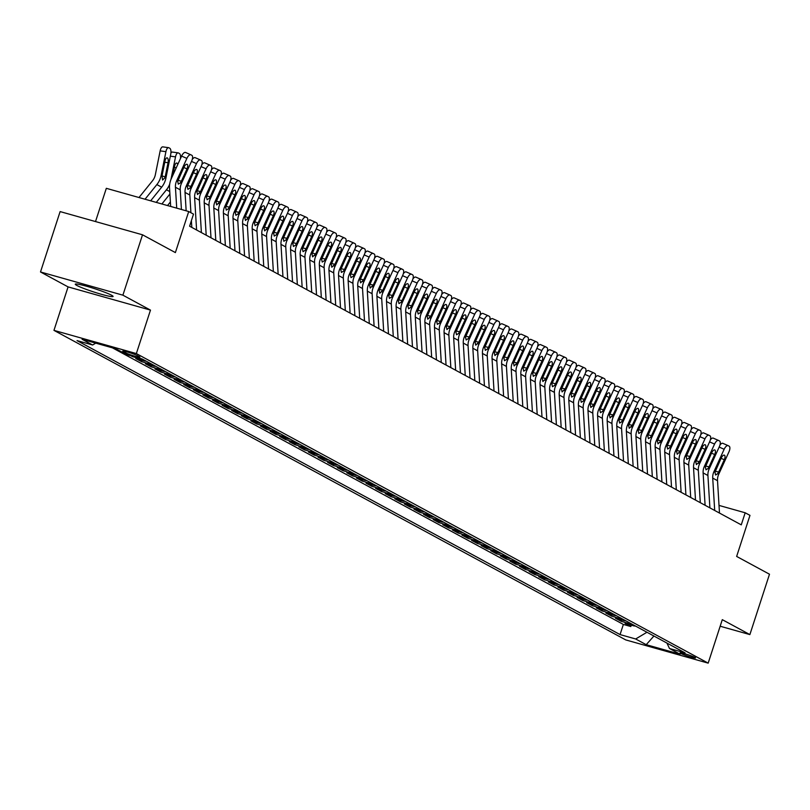 <?xml version="1.0" encoding="UTF-8"?>
<svg xmlns="http://www.w3.org/2000/svg" width="810" height="810" viewBox="0 0 810 810"><rect width="100%" height="100%" fill="white"/><g stroke="black" fill="none" stroke-linecap="round" stroke-linejoin="round"><path stroke-width="1.21" d="M111.547 295.215A19.875 1.701 -162 0 0 90.609 287.418A19.875 1.701 -162 0 0 75.269 284.178A19.875 1.701 -162 0 0 76.798 285.424A19.875 1.701 -162 0 0 97.737 293.22A19.875 1.701 -162 0 0 113.076 296.46A19.875 1.701 -162 0 0 111.547 295.215M694.929 657.416A8.161 0.699 -162 0 0 686.343 654.217A8.161 0.699 -162 0 0 680.046 652.88A8.161 0.699 -162 0 0 680.683 653.397A8.161 0.699 -162 0 0 689.269 656.596A8.161 0.699 -162 0 0 695.557 657.922A8.161 0.699 -162 0 0 694.929 657.416M53.956 330.369L625.776 639.93L708.173 663.137L136.353 353.575L53.956 330.369L68.08 286.902L150.478 310.108L122.897 295.174L40.5 271.968L68.08 286.902M40.5 271.968L60.122 211.592L142.519 234.799L175.375 252.588L188.72 211.531L106.323 188.325L95.519 221.555M720.171 626.231L749.878 634.594L769.5 574.219L736.644 556.429L749.979 515.373L745.18 512.781L719.017 505.41M122.897 295.174L142.519 234.799M130.42 355.641L132.04 356.096M146.165 361.138A10.196 9.214 -61.6 0 1 143.886 360.825L135.766 358.536L141.517 361.645L141.963 360.278M155.763 366.333A10.196 9.214 -61.6 0 1 153.485 366.019L145.355 363.731L151.116 366.839L151.561 365.472M165.361 371.527A10.196 9.214 -61.6 0 1 163.083 371.213L154.953 368.925L160.704 372.033L161.149 370.666M174.95 376.721A10.196 9.214 -61.6 0 1 172.672 376.407L164.541 374.119L170.302 377.227L170.748 375.86M184.548 381.915A10.196 9.214 -61.6 0 1 182.27 381.601L174.14 379.313L179.901 382.421L180.336 381.054M194.137 387.109A10.196 9.214 -61.6 0 1 191.859 386.795L183.738 384.507L189.489 387.615L189.935 386.248M203.735 392.303A10.196 9.214 -61.6 0 1 201.457 391.989L193.327 389.701L199.088 392.809L199.533 391.443M213.334 397.497A10.196 9.214 -61.6 0 1 211.056 397.183L202.925 394.895L208.676 398.004L209.122 396.637M222.922 402.692A10.196 9.214 -61.6 0 1 220.644 402.378L212.514 400.089L218.275 403.198L218.72 401.831M232.521 407.886A10.196 9.214 -61.6 0 1 230.243 407.572L222.112 405.283L227.863 408.392L228.309 407.025M242.109 413.08A10.196 9.214 -61.6 0 1 239.831 412.766L231.701 410.478L237.462 413.586L237.907 412.219M251.707 418.274A10.196 9.214 -61.6 0 1 249.429 417.96L241.299 415.672L247.06 418.78L247.506 417.413M261.296 423.468A10.196 9.214 -61.6 0 1 259.018 423.154L250.898 420.866L256.648 423.974L257.094 422.607M270.894 428.662A10.196 9.214 -61.6 0 1 268.616 428.348L260.486 426.05L266.247 429.168L266.692 427.801M280.493 433.856A10.196 9.214 -61.6 0 1 278.215 433.542L270.084 431.244L275.835 434.362L276.281 432.996M290.081 439.05A10.196 9.214 -61.6 0 1 287.803 438.736L279.673 436.438L285.434 439.557L285.879 438.19M299.68 444.244A10.196 9.214 -61.6 0 1 297.402 443.931L289.271 441.632L295.022 444.751L295.468 443.384M309.268 449.439A10.196 9.214 -61.6 0 1 306.99 449.125L298.87 446.826L304.621 449.945L305.066 448.578M318.867 454.633A10.196 9.214 -61.6 0 1 316.589 454.319L308.458 452.02L314.219 455.139L314.665 453.772M328.455 459.827A10.196 9.214 -61.6 0 1 326.177 459.513L318.057 457.215L323.808 460.333L324.253 458.966M338.053 465.021A10.196 9.214 -61.6 0 1 335.775 464.697L327.645 462.409L333.406 465.527L333.852 464.16M347.652 470.215A10.196 9.214 -61.6 0 1 345.374 469.891L337.243 467.603L342.994 470.721L343.44 469.354M357.24 475.409A10.196 9.214 -61.6 0 1 354.962 475.085L346.832 472.797L352.593 475.916L353.038 474.549M366.839 480.603A10.196 9.214 -61.6 0 1 364.561 480.279L356.43 477.991L362.192 481.11L362.637 479.743M376.427 485.798A10.196 9.214 -61.6 0 1 374.149 485.474L366.029 483.185L371.78 486.304L372.225 484.937M386.026 490.992A10.196 9.214 -61.6 0 1 383.748 490.668L375.617 488.379L381.378 491.498L381.824 490.131M395.624 496.186A10.196 9.214 -61.6 0 1 393.346 495.862L385.216 493.574L390.967 496.692L391.412 495.325M405.213 501.38A10.196 9.214 -61.6 0 1 402.934 501.056L394.804 498.768L400.565 501.886L401.011 500.519M414.811 506.574A10.196 9.214 -61.6 0 1 412.533 506.25L404.403 503.962L410.154 507.08L410.599 505.713M424.399 511.768A10.196 9.214 -61.6 0 1 422.121 511.444L413.991 509.156L419.752 512.274L420.198 510.908M433.998 516.962A10.196 9.214 -61.6 0 1 431.72 516.638L423.589 514.35L429.351 517.468L429.796 516.102M443.586 522.156A10.196 9.214 -61.6 0 1 441.308 521.832L433.188 519.544L438.939 522.663L439.384 521.296M453.185 527.351A10.196 9.214 -61.6 0 1 450.907 527.026L442.776 524.738L448.537 527.857L448.983 526.49M462.783 532.545A10.196 9.214 -61.6 0 1 460.505 532.221L452.375 529.932L458.126 533.051L458.571 531.684M472.372 537.739A10.196 9.214 -61.6 0 1 470.094 537.415L461.963 535.126L467.724 538.245L468.17 536.878M481.97 542.933A10.196 9.214 -61.6 0 1 479.692 542.609L471.562 540.321L477.323 543.439L477.758 542.072M491.559 548.127A10.196 9.214 -61.6 0 1 489.28 547.803L481.16 545.515L486.911 548.633L487.357 547.266M501.157 553.321A10.196 9.214 -61.6 0 1 498.879 552.997L490.749 550.709L496.51 553.827L496.955 552.46M510.745 558.515A10.196 9.214 -61.6 0 1 508.477 558.191L500.347 555.903L506.098 559.021L506.544 557.655M520.344 563.709A10.196 9.214 -61.6 0 1 518.066 563.385L509.935 561.097L515.697 564.216L516.142 562.849M529.942 568.904A10.196 9.214 -61.6 0 1 527.664 568.579L519.534 566.291L525.285 569.41L525.731 568.043M539.531 574.098A10.196 9.214 -61.6 0 1 537.253 573.774L529.122 571.485L534.883 574.604L535.329 573.237M549.129 579.292A10.196 9.214 -61.6 0 1 546.851 578.968L538.721 576.679L544.482 579.798L544.928 578.431M558.718 584.486A10.196 9.214 -61.6 0 1 556.44 584.162L548.319 581.874L554.07 584.992L554.516 583.625M568.316 589.68A10.196 9.214 -61.6 0 1 566.038 589.356L557.908 587.068L563.669 590.186L564.114 588.809M577.915 594.874A10.196 9.214 -61.6 0 1 575.637 594.55L567.506 592.262L573.257 595.38L573.703 594.003M587.503 600.068A10.196 9.214 -61.6 0 1 585.225 599.744L577.095 597.456L582.856 600.574L583.301 599.197M597.102 605.262A10.196 9.214 -61.6 0 1 594.823 604.938L586.693 602.65L592.444 605.769L592.89 604.392M606.69 610.456A10.196 9.214 -61.6 0 1 604.412 610.133L596.281 607.844L602.043 610.963L602.488 609.586M616.288 615.651A10.196 9.214 -61.6 0 1 614.01 615.327L605.88 613.038L611.641 616.157L612.087 614.78M625.877 620.845A10.196 9.214 -61.6 0 1 623.599 620.521L615.478 618.232L621.229 621.351L621.675 619.974M188.72 211.531L193.509 214.123L189.591 226.203L741.261 524.85L745.18 512.781M123.383 351.641L125.489 352.785A7.897 0.678 -162 0 0 133.812 355.884A7.897 0.678 -162 0 0 139.907 357.169A7.897 0.678 -162 0 0 139.3 356.673L137.184 355.529A7.897 0.678 -162 0 0 128.871 352.431A7.897 0.678 -162 0 0 122.766 351.145A7.897 0.678 -162 0 0 123.383 351.641L123.555 351.094M666.924 643.059L669.505 648.506L685.098 652.9L142.064 358.921L126.471 354.527L115.921 348.816L82.073 339.279L92.624 344.999L77.031 340.605L620.065 634.584L635.658 638.979L646.967 632.256M669.505 648.506L680.066 654.217L646.208 644.689L635.658 638.979M112.408 347.824L623.366 624.439L630.828 626.545L631.274 625.168M635.475 626.039A10.196 9.214 -61.6 0 1 633.197 625.715L625.067 623.427L630.828 626.545M631.638 623.953A10.196 9.214 118.4 0 1 629.36 623.639L621.229 621.351M622.039 618.759A10.196 9.214 118.4 0 1 619.761 618.445L611.641 616.157M612.451 613.565A10.196 9.214 118.4 0 1 610.173 613.251L602.043 610.963M602.853 608.371A10.196 9.214 118.4 0 1 600.574 608.057L592.444 605.769M593.264 603.177A10.196 9.214 118.4 0 1 590.986 602.863L582.856 600.574M583.666 597.993A10.196 9.214 118.4 0 1 581.388 597.669L573.257 595.38M574.077 592.798A10.196 9.214 118.4 0 1 571.799 592.474L563.669 590.186M564.479 587.604A10.196 9.214 118.4 0 1 562.201 587.28L554.07 584.992M554.88 582.41A10.196 9.214 118.4 0 1 552.602 582.086L544.482 579.798M545.292 577.216A10.196 9.214 118.4 0 1 543.014 576.892L534.883 574.604M535.693 572.022A10.196 9.214 118.4 0 1 533.415 571.698L525.285 569.41M526.105 566.828A10.196 9.214 118.4 0 1 523.827 566.504L515.697 564.216M516.507 561.634A10.196 9.214 118.4 0 1 514.228 561.31L506.098 559.021M506.908 556.44A10.196 9.214 118.4 0 1 504.63 556.116L496.51 553.827M497.32 551.245A10.196 9.214 118.4 0 1 495.042 550.921L486.911 548.633M487.721 546.051A10.196 9.214 118.4 0 1 485.443 545.727L477.323 543.439M478.133 540.857A10.196 9.214 118.4 0 1 475.855 540.533L467.724 538.245M468.534 535.663A10.196 9.214 118.4 0 1 466.256 535.339L458.126 533.051M458.946 530.469A10.196 9.214 118.4 0 1 456.668 530.145L448.537 527.857M449.347 525.275A10.196 9.214 118.4 0 1 447.069 524.951L438.939 522.663M439.749 520.081A10.196 9.214 118.4 0 1 437.471 519.757L429.351 517.468M430.161 514.887A10.196 9.214 118.4 0 1 427.882 514.563L419.752 512.274M420.562 509.692A10.196 9.214 118.4 0 1 418.284 509.368L410.154 507.08M410.974 504.498A10.196 9.214 118.4 0 1 408.696 504.174L400.565 501.886M401.375 499.304A10.196 9.214 118.4 0 1 399.097 498.98L390.967 496.692M391.777 494.11A10.196 9.214 118.4 0 1 389.509 493.786L381.378 491.498M382.188 488.916A10.196 9.214 118.4 0 1 379.91 488.592L371.78 486.304M372.59 483.722A10.196 9.214 118.4 0 1 370.312 483.398L362.192 481.11M363.001 478.528A10.196 9.214 118.4 0 1 360.723 478.204L352.593 475.916M353.403 473.334A10.196 9.214 118.4 0 1 351.125 473.01L342.994 470.721M343.815 468.139A10.196 9.214 118.4 0 1 341.536 467.815L333.406 465.527M334.216 462.945A10.196 9.214 118.4 0 1 331.938 462.621L323.808 460.333M324.618 457.751A10.196 9.214 118.4 0 1 322.339 457.427L314.219 455.139M315.029 452.557A10.196 9.214 118.4 0 1 312.751 452.233L304.621 449.945M305.431 447.363A10.196 9.214 118.4 0 1 303.153 447.039L295.022 444.751M295.842 442.169A10.196 9.214 118.4 0 1 293.564 441.845L285.434 439.557M286.244 436.975A10.196 9.214 118.4 0 1 283.966 436.651L275.835 434.362M276.656 431.781A10.196 9.214 118.4 0 1 274.377 431.457L266.247 429.168M267.057 426.587A10.196 9.214 118.4 0 1 264.779 426.262L256.648 423.974M257.459 421.392A10.196 9.214 118.4 0 1 255.18 421.068L247.06 418.78M247.87 416.198A10.196 9.214 118.4 0 1 245.592 415.874L237.462 413.586M238.272 411.004A10.196 9.214 118.4 0 1 235.994 410.68L227.863 408.392M228.683 405.81A10.196 9.214 118.4 0 1 226.405 405.486L218.275 403.198M219.085 400.616A10.196 9.214 118.4 0 1 216.807 400.292L208.676 398.004M209.486 395.422A10.196 9.214 118.4 0 1 207.218 395.108L199.088 392.809M199.898 390.228A10.196 9.214 118.4 0 1 197.62 389.914L189.489 387.615M190.299 385.033A10.196 9.214 118.4 0 1 188.021 384.72L179.901 382.421M180.711 379.839A10.196 9.214 118.4 0 1 178.433 379.525L170.302 377.227M171.112 374.645A10.196 9.214 118.4 0 1 168.834 374.331L160.704 372.033M161.524 369.451A10.196 9.214 118.4 0 1 159.246 369.137L151.116 366.839M151.926 364.257A10.196 9.214 118.4 0 1 149.648 363.943L141.517 361.645M142.327 359.063A10.196 9.214 118.4 0 1 140.049 358.749L131.929 356.461M150.478 310.108L136.353 353.575M749.878 634.594L722.297 619.66L708.173 663.137M95.752 343.136L92.624 344.999M623.366 624.439L620.065 634.584M646.208 644.689L653.923 636.022M176.712 208.15L175.436 187.242A12.747 11.512 118.4 0 1 176.661 180.772L186.877 158.395L181.592 156.087A5.093 2.177 -66.3 0 1 185.561 152.462A5.093 2.177 -66.3 0 1 185.632 152.493L190.765 154.74M170.667 206.439L169.543 188.163A19.116 17.273 118.4 0 1 171.386 178.453L181.592 156.087M181.43 209.476L180.235 189.834A12.747 11.512 118.4 0 1 181.46 183.364L191.666 160.998A5.093 2.177 113.7 0 0 191.869 155.328L190.907 154.801A5.093 2.177 113.7 0 0 190.836 154.771A5.093 2.177 113.7 0 0 186.877 158.395M177.957 180.407L181.389 181.177L180.427 182.807L178.301 184.143L177.704 181.329L183.931 167.214A4.08 1.741 -66.3 0 1 187.1 164.308A4.08 1.741 -66.3 0 1 187.161 164.329A4.08 1.741 -66.3 0 1 186.999 168.875L183.809 167.478M181.389 181.177L186.999 168.875M150.66 200.809L161.656 187.181A19.116 17.273 -61.6 0 0 165.898 178.16L170.718 154.275A5.093 2.066 97.9 0 0 169.796 148.281L168.844 147.764A5.093 2.066 97.9 0 0 168.541 147.663A5.093 2.066 97.9 0 0 165.918 151.673L160.157 150.873A5.093 2.066 -82.1 0 1 162.769 146.863A5.093 2.066 -82.1 0 1 163.073 146.964M145.041 199.23L156.856 184.589A19.116 17.273 -61.6 0 0 161.099 175.557L165.918 151.673M138.996 197.519L152.503 180.782A12.747 11.512 -61.6 0 0 155.338 174.757L160.157 150.873M165.007 177.673L162.587 180.043L161.99 176.043L164.987 161.048A4.08 1.65 -82.1 0 1 167.083 157.839A4.08 1.65 -82.1 0 1 167.326 157.92A4.08 1.65 -82.1 0 1 168.055 162.709L165.007 177.673L165.898 178.16M186.158 210.802L185.034 192.436A12.747 11.512 118.4 0 1 186.26 185.966L196.465 163.59L191.484 161.413M190.907 212.716L189.834 195.028A12.747 11.512 118.4 0 1 191.059 188.558L201.265 166.192A5.093 2.177 113.7 0 0 201.457 160.522L200.505 159.995A5.093 2.177 113.7 0 0 200.434 159.965A5.093 2.177 113.7 0 0 196.465 163.59M191.808 227.397L191.393 220.654M192.253 159.438A5.093 2.177 -66.3 0 1 195.159 157.656A5.093 2.177 -66.3 0 1 195.22 157.687L200.364 159.935M187.555 185.601L190.978 186.371L190.026 188.001L187.9 189.338L187.292 186.523L193.519 172.409A4.08 1.741 -66.3 0 1 196.698 169.503A4.08 1.741 -66.3 0 1 196.749 169.523A4.08 1.741 -66.3 0 1 196.597 174.069L193.408 172.672M190.978 186.371L196.597 174.069M196.597 229.999L194.623 197.63A12.747 11.512 118.4 0 1 195.858 191.16L206.064 168.784L201.072 166.607M201.396 232.591L199.422 200.222A12.747 11.512 118.4 0 1 200.647 193.752L210.863 171.386A5.093 2.177 113.7 0 0 211.056 165.716L210.094 165.189A5.093 2.177 113.7 0 0 210.023 165.159A5.093 2.177 113.7 0 0 206.064 168.784M201.852 164.632A5.093 2.177 -66.3 0 1 204.748 162.85A5.093 2.177 -66.3 0 1 204.819 162.881L209.952 165.129M197.144 190.795L200.576 191.565L197.498 194.532L196.891 191.717L203.118 177.603A4.08 1.741 -66.3 0 1 206.287 174.697A4.08 1.741 -66.3 0 1 206.347 174.717A4.08 1.741 -66.3 0 1 206.185 179.263L202.996 177.866M200.576 191.565L206.185 179.263M206.196 235.194L204.221 202.824A12.747 11.512 118.4 0 1 205.446 196.354L215.652 173.978L210.671 171.801M210.995 237.786L209.02 205.416A12.747 11.512 118.4 0 1 210.246 198.946L220.452 176.58A5.093 2.177 113.7 0 0 220.654 170.91L219.692 170.383A5.093 2.177 113.7 0 0 219.621 170.353A5.093 2.177 113.7 0 0 215.652 173.978M211.44 169.827A5.093 2.177 -66.3 0 1 214.346 168.045A5.093 2.177 -66.3 0 1 214.417 168.075L219.55 170.323M206.742 195.99L210.165 196.759L209.213 198.389L207.087 199.726L206.479 196.911L212.716 182.797A4.08 1.741 -66.3 0 1 215.885 179.891A4.08 1.741 -66.3 0 1 215.936 179.911A4.08 1.741 -66.3 0 1 215.784 184.457L212.595 183.06M210.165 196.759L215.784 184.457M215.794 240.388L213.82 208.018A12.747 11.512 118.4 0 1 215.045 201.548L225.251 179.172L220.269 176.995M220.583 242.98L218.609 210.61A12.747 11.512 118.4 0 1 219.844 204.14L230.05 181.774A5.093 2.177 113.7 0 0 230.243 176.104L229.281 175.578A5.093 2.177 113.7 0 0 229.22 175.547A5.093 2.177 113.7 0 0 225.251 179.172M221.039 175.021A5.093 2.177 -66.3 0 1 223.935 173.239A5.093 2.177 -66.3 0 1 224.006 173.269L229.139 175.517M216.341 201.184L219.763 201.953L216.685 204.92L216.078 202.105L222.304 187.991A4.08 1.741 -66.3 0 1 225.474 185.085A4.08 1.741 -66.3 0 1 225.534 185.105A4.08 1.741 -66.3 0 1 225.372 189.651L222.183 188.254M219.763 201.953L225.372 189.651M161.889 203.968L169.908 194.035M156.279 202.389L166.455 189.783A19.116 17.273 -61.6 0 0 169.715 184.103M170.961 179.476L175.517 156.867L170.343 156.148M175.517 156.867A5.093 2.066 97.9 0 1 178.139 152.857A5.093 2.066 97.9 0 1 178.433 152.958L179.395 153.475A5.093 2.066 97.9 0 1 180.458 158.578M177.714 164.582A4.08 1.65 -82.1 0 0 176.914 163.114A4.08 1.65 -82.1 0 0 176.681 163.033A4.08 1.65 -82.1 0 0 174.585 166.242L172.702 175.588M170.91 153.029A5.093 2.066 -82.1 0 1 172.368 152.057A5.093 2.066 -82.1 0 1 172.662 152.159M167.508 205.558L170.394 201.984M225.382 245.582L223.408 213.212A12.747 11.512 118.4 0 1 224.633 206.732L234.849 184.366L229.858 182.189M230.182 248.174L228.207 215.804A12.747 11.512 118.4 0 1 229.432 209.334L239.638 186.968A5.093 2.177 113.7 0 0 239.841 181.298L238.879 180.772A5.093 2.177 113.7 0 0 238.808 180.741A5.093 2.177 113.7 0 0 234.849 184.366M230.627 180.205A5.093 2.177 -66.3 0 1 233.533 178.423A5.093 2.177 -66.3 0 1 233.604 178.463L238.737 180.711M225.929 206.378L229.351 207.147L228.4 208.777L226.273 210.114L225.666 207.299L231.903 193.185A4.08 1.741 -66.3 0 1 235.072 190.279A4.08 1.741 -66.3 0 1 235.133 190.299A4.08 1.741 -66.3 0 1 234.971 194.845L231.781 193.448M229.351 207.147L234.971 194.845M234.981 250.776L233.007 218.406A12.747 11.512 118.4 0 1 234.232 211.926L244.438 189.56L239.456 187.383M239.77 253.368L237.806 220.998A12.747 11.512 118.4 0 1 239.031 214.528L249.237 192.162A5.093 2.177 113.7 0 0 249.429 186.492L248.478 185.966A5.093 2.177 113.7 0 0 248.407 185.935A5.093 2.177 113.7 0 0 244.438 189.56M240.226 185.399A5.093 2.177 -66.3 0 1 243.121 183.617A5.093 2.177 -66.3 0 1 243.192 183.657L248.336 185.905M235.528 211.572L238.95 212.341L237.998 213.972L235.872 215.308L235.264 212.493L241.491 198.379A4.08 1.741 -66.3 0 1 244.671 195.473A4.08 1.741 -66.3 0 1 244.721 195.494A4.08 1.741 -66.3 0 1 244.569 200.04L241.37 198.642M238.95 212.341L244.569 200.04M244.569 255.97L242.595 223.59A12.747 11.512 118.4 0 1 243.83 217.12L254.036 194.754L249.045 192.577M249.369 258.562L247.394 226.192A12.747 11.512 118.4 0 1 248.619 219.723L258.835 197.356A5.093 2.177 113.7 0 0 259.028 191.686L258.066 191.16A5.093 2.177 113.7 0 0 257.995 191.13A5.093 2.177 113.7 0 0 254.036 194.754M249.824 190.593A5.093 2.177 -66.3 0 1 252.72 188.811A5.093 2.177 -66.3 0 1 252.791 188.852L257.924 191.099M245.116 216.766L248.548 217.536L245.47 220.502L244.863 217.688L251.09 203.573A4.08 1.741 -66.3 0 1 254.259 200.667A4.08 1.741 -66.3 0 1 254.32 200.688A4.08 1.741 -66.3 0 1 254.158 205.234L250.968 203.836M248.548 217.536L254.158 205.234M254.168 261.164L252.194 228.785A12.747 11.512 118.4 0 1 253.419 222.315L263.625 199.948L258.643 197.772M258.967 263.756L256.993 231.387A12.747 11.512 118.4 0 1 258.218 224.917L268.424 202.551A5.093 2.177 113.7 0 0 268.626 196.87L267.664 196.354A5.093 2.177 113.7 0 0 267.594 196.324A5.093 2.177 113.7 0 0 263.625 199.948M259.413 195.787A5.093 2.177 -66.3 0 1 262.318 194.005A5.093 2.177 -66.3 0 1 262.389 194.046L267.523 196.293M254.715 221.96L258.137 222.73L257.185 224.36L255.059 225.696L254.451 222.882L260.688 208.757A4.08 1.741 -66.3 0 1 263.858 205.861A4.08 1.741 -66.3 0 1 263.908 205.882A4.08 1.741 -66.3 0 1 263.756 210.428L260.567 209.031M258.137 222.73L263.756 210.428M263.756 266.358L261.792 233.979A12.747 11.512 118.4 0 1 263.017 227.509L273.223 205.143L268.242 202.966M268.555 268.95L266.581 236.581A12.747 11.512 118.4 0 1 267.806 230.111L278.022 207.745A5.093 2.177 113.7 0 0 278.215 202.065L277.253 201.548A5.093 2.177 113.7 0 0 277.182 201.518A5.093 2.177 113.7 0 0 273.223 205.143M269.011 200.981A5.093 2.177 -66.3 0 1 271.907 199.199A5.093 2.177 -66.3 0 1 271.978 199.24L277.111 201.487M264.303 227.154L267.735 227.924L264.657 230.89L264.05 228.076L270.277 213.951A4.08 1.741 -66.3 0 1 273.446 211.056A4.08 1.741 -66.3 0 1 273.507 211.076A4.08 1.741 -66.3 0 1 273.345 215.622L270.155 214.225M267.735 227.924L273.345 215.622M273.355 271.542L271.38 239.173A12.747 11.512 118.4 0 1 272.606 232.703L282.811 210.337L277.83 208.16M278.154 274.144L276.18 241.775A12.747 11.512 118.4 0 1 277.405 235.305L287.611 212.939A5.093 2.177 113.7 0 0 287.813 207.259L286.851 206.742A5.093 2.177 113.7 0 0 286.781 206.712A5.093 2.177 113.7 0 0 282.811 210.337M278.6 206.175A5.093 2.177 -66.3 0 1 281.505 204.393A5.093 2.177 -66.3 0 1 281.576 204.434L286.71 206.682M273.901 232.348L277.324 233.118L276.372 234.748L274.246 236.085L273.638 233.27L279.875 219.145A4.08 1.741 -66.3 0 1 283.044 216.25A4.08 1.741 -66.3 0 1 283.095 216.27A4.08 1.741 -66.3 0 1 282.943 220.816L279.754 219.419M277.324 233.118L282.943 220.816M282.953 276.736L280.979 244.367A12.747 11.512 118.4 0 1 282.204 237.897L292.41 215.531L287.428 213.354M287.742 279.339L285.768 246.969A12.747 11.512 118.4 0 1 287.003 240.499L297.209 218.133A5.093 2.177 113.7 0 0 297.402 212.453L296.45 211.936A5.093 2.177 113.7 0 0 296.379 211.906A5.093 2.177 113.7 0 0 292.41 215.531M288.198 211.369A5.093 2.177 -66.3 0 1 291.094 209.587A5.093 2.177 -66.3 0 1 291.165 209.628L296.298 211.876M283.5 237.543L286.922 238.312L285.97 239.942L283.844 241.279L283.237 238.464L289.464 224.34A4.08 1.741 -66.3 0 1 292.643 221.444A4.08 1.741 -66.3 0 1 292.693 221.464A4.08 1.741 -66.3 0 1 292.542 226.01L289.342 224.613M286.922 238.312L292.542 226.01M292.542 281.931L290.567 249.561A12.747 11.512 118.4 0 1 291.792 243.091L302.008 220.725L297.017 218.548M297.341 284.533L295.367 252.163A12.747 11.512 118.4 0 1 296.592 245.693L306.798 223.327A5.093 2.177 113.7 0 0 307 217.647L306.038 217.131A5.093 2.177 113.7 0 0 305.967 217.1A5.093 2.177 113.7 0 0 302.008 220.725M297.786 216.564A5.093 2.177 -66.3 0 1 300.692 214.782A5.093 2.177 -66.3 0 1 300.763 214.822L305.897 217.07M293.088 242.737L296.521 243.506L295.559 245.136L293.433 246.473L292.825 243.658L299.062 229.534A4.08 1.741 -66.3 0 1 302.231 226.638A4.08 1.741 -66.3 0 1 302.292 226.658A4.08 1.741 -66.3 0 1 302.13 231.204L298.941 229.807M296.521 243.506L302.13 231.204M302.14 287.125L300.166 254.755A12.747 11.512 118.4 0 1 301.391 248.285L311.597 225.919L306.615 223.742M306.939 289.727L304.965 257.357A12.747 11.512 118.4 0 1 306.19 250.887L316.396 228.521A5.093 2.177 113.7 0 0 316.589 222.841L315.637 222.325A5.093 2.177 113.7 0 0 315.566 222.294A5.093 2.177 113.7 0 0 311.597 225.919M307.385 221.758A5.093 2.177 -66.3 0 1 310.291 219.976A5.093 2.177 -66.3 0 1 310.351 220.016L315.495 222.264M302.687 247.931L306.109 248.7L305.157 250.331L303.031 251.667L302.424 248.852L308.65 234.728A4.08 1.741 -66.3 0 1 311.83 231.832A4.08 1.741 -66.3 0 1 311.88 231.852A4.08 1.741 -66.3 0 1 311.728 236.398L308.539 234.991M306.109 248.7L311.728 236.398M311.728 292.319L309.754 259.949A12.747 11.512 118.4 0 1 310.989 253.479L321.195 231.113L316.204 228.936M316.528 294.921L314.553 262.551A12.747 11.512 118.4 0 1 315.779 256.081L325.995 233.715A5.093 2.177 113.7 0 0 326.187 228.035L325.225 227.519A5.093 2.177 113.7 0 0 325.154 227.488A5.093 2.177 113.7 0 0 321.195 231.113M316.983 226.952A5.093 2.177 -66.3 0 1 319.879 225.17A5.093 2.177 -66.3 0 1 319.95 225.21L325.083 227.458M312.275 253.125L315.708 253.894L312.63 256.861L312.022 254.046L318.249 239.922A4.08 1.741 -66.3 0 1 321.418 237.026A4.08 1.741 -66.3 0 1 321.479 237.046A4.08 1.741 -66.3 0 1 321.317 241.593L318.127 240.185M315.708 253.894L321.317 241.593M321.327 297.513L319.353 265.143A12.747 11.512 118.4 0 1 320.578 258.673L330.784 236.307L325.802 234.131M326.126 300.115L324.152 267.745A12.747 11.512 118.4 0 1 325.377 261.276L335.583 238.91A5.093 2.177 113.7 0 0 335.785 233.229L334.824 232.713A5.093 2.177 113.7 0 0 334.753 232.683A5.093 2.177 113.7 0 0 330.784 236.307M326.572 232.146A5.093 2.177 -66.3 0 1 329.478 230.364A5.093 2.177 -66.3 0 1 329.548 230.404L334.682 232.652M321.874 258.319L325.296 259.089L324.344 260.719L322.218 262.055L321.61 259.24L327.848 245.116A4.08 1.741 -66.3 0 1 331.017 242.22A4.08 1.741 -66.3 0 1 331.067 242.241A4.08 1.741 -66.3 0 1 330.915 246.787L327.726 245.379M325.296 259.089L330.915 246.787M330.915 302.707L328.951 270.337A12.747 11.512 118.4 0 1 330.176 263.868L340.382 241.501L335.401 239.315M335.715 305.309L333.74 272.94A12.747 11.512 118.4 0 1 334.975 266.47L345.182 244.104A5.093 2.177 113.7 0 0 345.374 238.423L344.412 237.907A5.093 2.177 113.7 0 0 344.351 237.877A5.093 2.177 113.7 0 0 340.382 241.501M336.17 237.34A5.093 2.177 -66.3 0 1 339.066 235.558A5.093 2.177 -66.3 0 1 339.137 235.599L344.27 237.846M331.472 263.513L334.894 264.283L331.817 267.249L331.209 264.435L337.436 250.31A4.08 1.741 -66.3 0 1 340.605 247.415A4.08 1.741 -66.3 0 1 340.666 247.435A4.08 1.741 -66.3 0 1 340.504 251.981L337.314 250.573M334.894 264.283L340.504 251.981M340.514 307.901L338.539 275.532A12.747 11.512 118.4 0 1 339.765 269.062L349.981 246.696L344.989 244.509M345.313 310.503L343.339 278.134A12.747 11.512 118.4 0 1 344.564 271.664L354.77 249.298A5.093 2.177 113.7 0 0 354.972 243.618L354.01 243.101A5.093 2.177 113.7 0 0 353.94 243.071A5.093 2.177 113.7 0 0 349.981 246.696M345.759 242.534A5.093 2.177 -66.3 0 1 348.664 240.752A5.093 2.177 -66.3 0 1 348.735 240.793L353.869 243.04M341.061 268.707L344.483 269.477L343.531 271.107L341.405 272.443L340.797 269.629L347.034 255.504A4.08 1.741 -66.3 0 1 350.203 252.609A4.08 1.741 -66.3 0 1 350.264 252.629A4.08 1.741 -66.3 0 1 350.102 257.175L346.913 255.768M344.483 269.477L350.102 257.175M350.112 313.095L348.138 280.726A12.747 11.512 118.4 0 1 349.363 274.256L359.569 251.89L354.588 249.703M354.901 315.697L352.937 283.328A12.747 11.512 118.4 0 1 354.162 276.858L364.368 254.492A5.093 2.177 113.7 0 0 364.561 248.812L363.609 248.295A5.093 2.177 113.7 0 0 363.538 248.265A5.093 2.177 113.7 0 0 359.569 251.89M355.357 247.728A5.093 2.177 -66.3 0 1 358.253 245.946A5.093 2.177 -66.3 0 1 358.324 245.987L363.467 248.235M350.659 273.901L354.081 274.671L353.13 276.301L351.003 277.638L350.396 274.823L356.623 260.699A4.08 1.741 -66.3 0 1 359.802 257.803A4.08 1.741 -66.3 0 1 359.853 257.823A4.08 1.741 -66.3 0 1 359.701 262.359L356.501 260.962M354.081 274.671L359.701 262.359M359.701 318.289L357.726 285.92A12.747 11.512 118.4 0 1 358.951 279.45L369.168 257.084L364.176 254.897M364.5 320.892L362.526 288.522A12.747 11.512 118.4 0 1 363.751 282.052L373.957 259.686A5.093 2.177 113.7 0 0 374.159 254.006L373.197 253.489A5.093 2.177 113.7 0 0 373.126 253.459A5.093 2.177 113.7 0 0 369.168 257.084M364.956 252.923A5.093 2.177 -66.3 0 1 367.851 251.14A5.093 2.177 -66.3 0 1 367.922 251.181L373.056 253.429M360.248 279.085L363.68 279.865L360.602 282.832L359.994 280.017L366.221 265.893A4.08 1.741 -66.3 0 1 369.39 262.987A4.08 1.741 -66.3 0 1 369.451 263.017A4.08 1.741 -66.3 0 1 369.289 267.553L366.1 266.156M363.68 279.865L369.289 267.553M369.299 323.484L367.325 291.114A12.747 11.512 118.4 0 1 368.55 284.644L378.756 262.278L373.774 260.091M374.099 326.086L372.124 293.716A12.747 11.512 118.4 0 1 373.349 287.246L383.555 264.88A5.093 2.177 113.7 0 0 383.748 259.2L382.796 258.684A5.093 2.177 113.7 0 0 382.725 258.653A5.093 2.177 113.7 0 0 378.756 262.278M374.544 258.117A5.093 2.177 -66.3 0 1 377.45 256.335A5.093 2.177 -66.3 0 1 377.511 256.375L382.654 258.623M369.846 284.28L373.268 285.059L370.19 288.026L369.583 285.211L375.82 271.087A4.08 1.741 -66.3 0 1 378.989 268.181A4.08 1.741 -66.3 0 1 379.039 268.211A4.08 1.741 -66.3 0 1 378.888 272.747L375.698 271.35M373.268 285.059L378.888 272.747M378.888 328.678L376.913 296.308A12.747 11.512 118.4 0 1 378.149 289.838L388.354 267.472L383.363 265.285M383.687 331.28L381.712 298.91A12.747 11.512 118.4 0 1 382.938 292.44L393.154 270.074A5.093 2.177 113.7 0 0 393.346 264.394L392.384 263.878A5.093 2.177 113.7 0 0 392.313 263.847A5.093 2.177 113.7 0 0 388.354 267.472M384.142 263.311A5.093 2.177 -66.3 0 1 387.038 261.529A5.093 2.177 -66.3 0 1 387.109 261.569L392.242 263.817M379.434 289.474L382.867 290.243L379.789 293.22L379.181 290.395L385.408 276.281A4.08 1.741 -66.3 0 1 388.577 273.375A4.08 1.741 -66.3 0 1 388.638 273.405A4.08 1.741 -66.3 0 1 388.476 277.941L385.287 276.544M382.867 290.243L388.476 277.941M388.486 333.872L386.512 301.502A12.747 11.512 118.4 0 1 387.737 295.032L397.943 272.666L392.961 270.479M393.285 336.474L391.311 304.104A12.747 11.512 118.4 0 1 392.536 297.634L402.742 275.268A5.093 2.177 113.7 0 0 402.945 269.588L401.983 269.072A5.093 2.177 113.7 0 0 401.912 269.042A5.093 2.177 113.7 0 0 397.943 272.666M393.731 268.505A5.093 2.177 -66.3 0 1 396.637 266.723A5.093 2.177 -66.3 0 1 396.708 266.763L401.841 269.011M389.033 294.668L392.455 295.437L391.503 297.067L389.377 298.414L388.77 295.589L395.007 281.475A4.08 1.741 -66.3 0 1 398.176 278.569A4.08 1.741 -66.3 0 1 398.226 278.6A4.08 1.741 -66.3 0 1 398.075 283.135L394.885 281.738M392.455 295.437L398.075 283.135M398.085 339.066L396.11 306.696A12.747 11.512 118.4 0 1 397.335 300.226L407.541 277.86L402.56 275.673M402.874 341.668L400.899 309.298A12.747 11.512 118.4 0 1 402.135 302.829L412.341 280.462A5.093 2.177 113.7 0 0 412.533 274.782L411.571 274.266A5.093 2.177 113.7 0 0 411.51 274.236A5.093 2.177 113.7 0 0 407.541 277.86M403.329 273.699A5.093 2.177 -66.3 0 1 406.225 271.917A5.093 2.177 -66.3 0 1 406.296 271.958L411.429 274.205M398.631 299.862L402.054 300.632L401.102 302.262L398.976 303.608L398.368 300.783L404.595 286.669A4.08 1.741 -66.3 0 1 407.764 283.763A4.08 1.741 -66.3 0 1 407.825 283.794A4.08 1.741 -66.3 0 1 407.663 288.33L404.474 286.932M402.054 300.632L407.663 288.33M407.673 344.26L405.699 311.891A12.747 11.512 118.4 0 1 406.924 305.421L417.14 283.054L412.148 280.867M412.472 346.862L410.498 314.493A12.747 11.512 118.4 0 1 411.723 308.023L421.929 285.657A5.093 2.177 113.7 0 0 422.132 279.976L421.17 279.46A5.093 2.177 113.7 0 0 421.099 279.43A5.093 2.177 113.7 0 0 417.14 283.054M412.918 278.893A5.093 2.177 -66.3 0 1 415.824 277.111A5.093 2.177 -66.3 0 1 415.894 277.152L421.028 279.399M408.22 305.056L411.642 305.826L410.69 307.456L408.564 308.802L407.957 305.977L414.193 291.863A4.08 1.741 -66.3 0 1 417.363 288.957A4.08 1.741 -66.3 0 1 417.423 288.988A4.08 1.741 -66.3 0 1 417.261 293.524L414.072 292.126M411.642 305.826L417.261 293.524M417.272 349.454L415.297 317.085A12.747 11.512 118.4 0 1 416.522 310.615L426.728 288.249L421.747 286.062M422.061 352.056L420.096 319.687A12.747 11.512 118.4 0 1 421.321 313.217L431.527 290.851A5.093 2.177 113.7 0 0 431.72 285.171L430.768 284.654A5.093 2.177 113.7 0 0 430.697 284.624A5.093 2.177 113.7 0 0 426.728 288.249M422.516 284.087A5.093 2.177 -66.3 0 1 425.412 282.305A5.093 2.177 -66.3 0 1 425.483 282.346L430.626 284.593M417.818 310.25L421.24 311.02L420.289 312.65L418.162 313.996L417.555 311.172L423.782 297.057A4.08 1.741 -66.3 0 1 426.961 294.151A4.08 1.741 -66.3 0 1 427.012 294.182A4.08 1.741 -66.3 0 1 426.86 298.718L423.66 297.321M421.24 311.02L426.86 298.718M426.86 354.648L424.885 322.279A12.747 11.512 118.4 0 1 426.121 315.809L436.327 293.443L431.335 291.256M431.659 357.25L429.685 324.881A12.747 11.512 118.4 0 1 430.91 318.411L441.126 296.045A5.093 2.177 113.7 0 0 441.318 290.365L440.356 289.848A5.093 2.177 113.7 0 0 440.286 289.818A5.093 2.177 113.7 0 0 436.327 293.443M432.115 289.281A5.093 2.177 -66.3 0 1 435.01 287.499A5.093 2.177 -66.3 0 1 435.081 287.54L440.215 289.788M427.407 315.444L430.839 316.214L427.761 319.191L427.153 316.366L433.38 302.251A4.08 1.741 -66.3 0 1 436.55 299.346A4.08 1.741 -66.3 0 1 436.61 299.376A4.08 1.741 -66.3 0 1 436.448 303.912L433.259 302.515M430.839 316.214L436.448 303.912M436.458 359.842L434.484 327.473A12.747 11.512 118.4 0 1 435.709 321.003L445.915 298.637L440.934 296.45M441.258 362.445L439.283 330.075A12.747 11.512 118.4 0 1 440.508 323.605L450.714 301.239A5.093 2.177 113.7 0 0 450.917 295.559L449.955 295.042A5.093 2.177 113.7 0 0 449.884 295.012A5.093 2.177 113.7 0 0 445.915 298.637M441.703 294.475A5.093 2.177 -66.3 0 1 444.609 292.693A5.093 2.177 -66.3 0 1 444.68 292.724L449.813 294.982M437.005 320.638L440.427 321.408L439.476 323.038L437.349 324.385L436.742 321.56L442.979 307.446A4.08 1.741 -66.3 0 1 446.148 304.54A4.08 1.741 -66.3 0 1 446.199 304.57A4.08 1.741 -66.3 0 1 446.047 309.106L442.857 307.709M440.427 321.408L446.047 309.106M446.047 365.037L444.082 332.667A12.747 11.512 118.4 0 1 445.308 326.197L455.514 303.831L450.532 301.644M450.846 367.639L448.872 335.269A12.747 11.512 118.4 0 1 450.097 328.799L460.313 306.433A5.093 2.177 113.7 0 0 460.505 300.753L459.543 300.237A5.093 2.177 113.7 0 0 459.472 300.206A5.093 2.177 113.7 0 0 455.514 303.831M451.302 299.67A5.093 2.177 -66.3 0 1 454.197 297.888A5.093 2.177 -66.3 0 1 454.268 297.918L459.402 300.176M446.593 325.833L450.026 326.602L446.948 329.579L446.34 326.754L452.567 312.64A4.08 1.741 -66.3 0 1 455.736 309.734A4.08 1.741 -66.3 0 1 455.797 309.764A4.08 1.741 -66.3 0 1 455.635 314.3L452.446 312.903M450.026 326.602L455.635 314.3M455.645 370.231L453.671 337.861A12.747 11.512 118.4 0 1 454.896 331.391L465.102 309.025L460.12 306.838M460.444 372.833L458.47 340.463A12.747 11.512 118.4 0 1 459.695 333.993L469.901 311.627A5.093 2.177 113.7 0 0 470.104 305.947L469.142 305.431A5.093 2.177 113.7 0 0 469.071 305.4A5.093 2.177 113.7 0 0 465.102 309.025M460.89 304.864A5.093 2.177 -66.3 0 1 463.796 303.082A5.093 2.177 -66.3 0 1 463.867 303.112L469 305.37M456.192 331.027L459.614 331.796L458.662 333.426L456.536 334.773L455.929 331.948L462.166 317.834A4.08 1.741 -66.3 0 1 465.335 314.928A4.08 1.741 -66.3 0 1 465.385 314.958A4.08 1.741 -66.3 0 1 465.234 319.494L462.044 318.097M459.614 331.796L465.234 319.494M465.244 375.425L463.269 343.055A12.747 11.512 118.4 0 1 464.494 336.585L474.7 314.219L469.719 312.032M470.033 378.027L468.058 345.657A12.747 11.512 118.4 0 1 469.294 339.188L479.5 316.811A5.093 2.177 113.7 0 0 479.692 311.141L478.74 310.625A5.093 2.177 113.7 0 0 478.669 310.584A5.093 2.177 113.7 0 0 474.7 314.219M470.488 310.058A5.093 2.177 -66.3 0 1 473.384 308.276A5.093 2.177 -66.3 0 1 473.455 308.306L478.599 310.564M465.791 336.221L469.213 336.99L468.261 338.62L466.135 339.967L465.527 337.142L471.754 323.028A4.08 1.741 -66.3 0 1 474.933 320.122A4.08 1.741 -66.3 0 1 474.984 320.152A4.08 1.741 -66.3 0 1 474.832 324.688L471.633 323.291M469.213 336.99L474.832 324.688M474.832 380.619L472.858 348.249A12.747 11.512 118.4 0 1 474.083 341.779L484.299 319.413L479.307 317.226M479.631 383.221L477.657 350.851A12.747 11.512 118.4 0 1 478.882 344.382L489.088 322.005A5.093 2.177 113.7 0 0 489.291 316.335L488.329 315.819A5.093 2.177 113.7 0 0 488.258 315.779A5.093 2.177 113.7 0 0 484.299 319.413M480.087 315.252A5.093 2.177 -66.3 0 1 482.983 313.47A5.093 2.177 -66.3 0 1 483.054 313.5L488.187 315.758M475.379 341.415L478.811 342.184L475.723 345.161L475.116 342.336L481.353 328.222A4.08 1.741 -66.3 0 1 484.522 325.316A4.08 1.741 -66.3 0 1 484.582 325.347A4.08 1.741 -66.3 0 1 484.421 329.883L481.231 328.485M478.811 342.184L484.421 329.883M484.431 385.813L482.456 353.443A12.747 11.512 118.4 0 1 483.681 346.974L493.887 324.608L488.906 322.421M489.23 388.415L487.255 356.046A12.747 11.512 118.4 0 1 488.481 349.576L498.687 327.2A5.093 2.177 113.7 0 0 498.879 321.529L497.927 321.013A5.093 2.177 113.7 0 0 497.856 320.973A5.093 2.177 113.7 0 0 493.887 324.608M489.675 320.446A5.093 2.177 -66.3 0 1 492.581 318.664A5.093 2.177 -66.3 0 1 492.642 318.695L497.785 320.952M484.977 346.609L488.4 347.379L487.448 349.009L485.322 350.355L484.714 347.531L490.941 333.416A4.08 1.741 -66.3 0 1 494.12 330.51A4.08 1.741 -66.3 0 1 494.171 330.541A4.08 1.741 -66.3 0 1 494.019 335.077L490.83 333.679M488.4 347.379L494.019 335.077M494.019 391.007L492.045 358.638A12.747 11.512 118.4 0 1 493.28 352.168L503.486 329.802L498.494 327.615M498.818 393.609L496.844 361.24A12.747 11.512 118.4 0 1 498.069 354.77L508.285 332.394A5.093 2.177 113.7 0 0 508.477 326.724L507.516 326.207A5.093 2.177 113.7 0 0 507.445 326.167A5.093 2.177 113.7 0 0 503.486 329.802M499.274 325.64A5.093 2.177 -66.3 0 1 502.17 323.858A5.093 2.177 -66.3 0 1 502.24 323.889L507.374 326.147M494.566 351.803L497.998 352.573L494.92 355.55L494.313 352.725L500.539 338.61A4.08 1.741 -66.3 0 1 503.709 335.704A4.08 1.741 -66.3 0 1 503.769 335.735A4.08 1.741 -66.3 0 1 503.607 340.271L500.418 338.874M497.998 352.573L503.607 340.271M503.617 396.201L501.643 363.832A12.747 11.512 118.4 0 1 502.868 357.362L513.074 334.996L508.093 332.809M508.417 398.803L506.442 366.434A12.747 11.512 118.4 0 1 507.667 359.964L517.874 337.588A5.093 2.177 113.7 0 0 518.076 331.918L517.114 331.401A5.093 2.177 113.7 0 0 517.043 331.361A5.093 2.177 113.7 0 0 513.074 334.996M508.862 330.834A5.093 2.177 -66.3 0 1 511.768 329.052A5.093 2.177 -66.3 0 1 511.839 329.083L516.972 331.341M504.164 356.997L507.586 357.767L506.635 359.397L504.508 360.744L503.901 357.919L510.138 343.804A4.08 1.741 -66.3 0 1 513.307 340.899A4.08 1.741 -66.3 0 1 513.358 340.929A4.08 1.741 -66.3 0 1 513.206 345.465L510.017 344.068M507.586 357.767L513.206 345.465M513.216 401.395L511.242 369.026A12.747 11.512 118.4 0 1 512.467 362.556L522.673 340.19L517.691 338.003M518.005 403.998L516.031 371.628A12.747 11.512 118.4 0 1 517.266 365.158L527.472 342.782A5.093 2.177 113.7 0 0 527.664 337.112L526.702 336.595A5.093 2.177 113.7 0 0 526.642 336.555A5.093 2.177 113.7 0 0 522.673 340.19M518.461 336.029A5.093 2.177 -66.3 0 1 521.356 334.246A5.093 2.177 -66.3 0 1 521.427 334.277L526.561 336.535M513.763 362.192L517.185 362.961L514.107 365.938L513.5 363.113L519.726 348.999A4.08 1.741 -66.3 0 1 522.896 346.093A4.08 1.741 -66.3 0 1 522.956 346.123A4.08 1.741 -66.3 0 1 522.794 350.659L519.605 349.262M517.185 362.961L522.794 350.659M522.804 406.59L520.83 374.22A12.747 11.512 118.4 0 1 522.055 367.75L532.271 345.384L527.28 343.197M527.604 409.192L525.629 376.822A12.747 11.512 118.4 0 1 526.854 370.342L537.06 347.976A5.093 2.177 113.7 0 0 537.263 342.306L536.301 341.79A5.093 2.177 113.7 0 0 536.23 341.749A5.093 2.177 113.7 0 0 532.271 345.384M528.049 341.223A5.093 2.177 -66.3 0 1 530.955 339.441A5.093 2.177 -66.3 0 1 531.026 339.471L536.159 341.729M523.351 367.386L526.773 368.155L525.822 369.785L523.695 371.132L523.088 368.307L529.325 354.193A4.08 1.741 -66.3 0 1 532.494 351.287A4.08 1.741 -66.3 0 1 532.555 351.317A4.08 1.741 -66.3 0 1 532.393 355.853L529.203 354.456M526.773 368.155L532.393 355.853M532.403 411.784L530.428 379.414A12.747 11.512 118.4 0 1 531.654 372.944L541.86 350.578L536.878 348.391M537.192 414.386L535.228 382.016A12.747 11.512 118.4 0 1 536.453 375.536L546.659 353.17A5.093 2.177 113.7 0 0 546.851 347.5L545.899 346.984A5.093 2.177 113.7 0 0 545.829 346.943A5.093 2.177 113.7 0 0 541.86 350.578M537.648 346.417A5.093 2.177 -66.3 0 1 540.543 344.635A5.093 2.177 -66.3 0 1 540.614 344.665L545.758 346.923M532.95 372.58L536.372 373.349L535.42 374.979L533.294 376.326L532.686 373.501L538.913 359.387A4.08 1.741 -66.3 0 1 542.092 356.481A4.08 1.741 -66.3 0 1 542.143 356.511A4.08 1.741 -66.3 0 1 541.991 361.047L538.792 359.65M536.372 373.349L541.991 361.047M541.991 416.978L540.017 384.608A12.747 11.512 118.4 0 1 541.242 378.138L551.458 355.772L546.466 353.585M546.79 419.58L544.816 387.2A12.747 11.512 118.4 0 1 546.041 380.73L556.257 358.364A5.093 2.177 113.7 0 0 556.45 352.694L555.488 352.178A5.093 2.177 113.7 0 0 555.417 352.137A5.093 2.177 113.7 0 0 551.458 355.772M547.246 351.611A5.093 2.177 -66.3 0 1 550.142 349.829A5.093 2.177 -66.3 0 1 550.213 349.859L555.346 352.117M542.538 377.774L545.97 378.543L542.892 381.52L542.285 378.695L548.512 364.581A4.08 1.741 -66.3 0 1 551.681 361.675A4.08 1.741 -66.3 0 1 551.742 361.705A4.08 1.741 -66.3 0 1 551.58 366.242L548.39 364.844M545.97 378.543L551.58 366.242M551.59 422.172L549.615 389.802A12.747 11.512 118.4 0 1 550.84 383.332L561.046 360.966L556.065 358.779M556.389 424.774L554.415 392.394A12.747 11.512 118.4 0 1 555.64 385.925L565.846 363.558A5.093 2.177 113.7 0 0 566.038 357.888L565.086 357.372A5.093 2.177 113.7 0 0 565.015 357.332A5.093 2.177 113.7 0 0 561.046 360.966M556.835 356.805A5.093 2.177 -66.3 0 1 559.74 355.023A5.093 2.177 -66.3 0 1 559.801 355.053L564.945 357.311M552.137 382.968L555.559 383.738L554.607 385.368L552.481 386.714L551.873 383.889L558.11 369.775A4.08 1.741 -66.3 0 1 561.279 366.869A4.08 1.741 -66.3 0 1 561.33 366.9A4.08 1.741 -66.3 0 1 561.178 371.436L557.989 370.038M555.559 383.738L561.178 371.436M561.178 427.366L559.204 394.996A12.747 11.512 118.4 0 1 560.439 388.527L570.645 366.16L565.653 363.974M565.977 429.958L564.003 397.589A12.747 11.512 118.4 0 1 565.228 391.119L575.444 368.752A5.093 2.177 113.7 0 0 575.637 363.082L574.675 362.566A5.093 2.177 113.7 0 0 574.604 362.526A5.093 2.177 113.7 0 0 570.645 366.16M566.433 361.999A5.093 2.177 -66.3 0 1 569.329 360.217A5.093 2.177 -66.3 0 1 569.4 360.248L574.533 362.505M561.725 388.162L565.157 388.932L562.079 391.908L561.472 389.083L567.699 374.969A4.08 1.741 -66.3 0 1 570.868 372.063A4.08 1.741 -66.3 0 1 570.928 372.094A4.08 1.741 -66.3 0 1 570.766 376.63L567.577 375.233M565.157 388.932L570.766 376.63M570.777 432.56L568.802 400.191A12.747 11.512 118.4 0 1 570.027 393.721L580.233 371.355L575.252 369.168M575.576 435.152L573.601 402.783A12.747 11.512 118.4 0 1 574.827 396.313L585.033 373.947A5.093 2.177 113.7 0 0 585.235 368.277L584.273 367.76A5.093 2.177 113.7 0 0 584.202 367.72A5.093 2.177 113.7 0 0 580.233 371.355M576.021 367.193A5.093 2.177 -66.3 0 1 578.927 365.411A5.093 2.177 -66.3 0 1 578.998 365.442L584.131 367.7M571.323 393.356L574.746 394.126L573.794 395.756L571.668 397.102L571.06 394.278L577.297 380.163A4.08 1.741 -66.3 0 1 580.466 377.257A4.08 1.741 -66.3 0 1 580.517 377.288A4.08 1.741 -66.3 0 1 580.365 381.824L577.176 380.427M574.746 394.126L580.365 381.824M580.375 437.754L578.401 405.385A12.747 11.512 118.4 0 1 579.626 398.915L589.832 376.549L584.85 374.362M585.164 440.346L583.19 407.977A12.747 11.512 118.4 0 1 584.425 401.507L594.631 379.141A5.093 2.177 113.7 0 0 594.823 373.471L593.862 372.954A5.093 2.177 113.7 0 0 593.801 372.914A5.093 2.177 113.7 0 0 589.832 376.549M585.62 372.387A5.093 2.177 -66.3 0 1 588.516 370.605A5.093 2.177 -66.3 0 1 588.587 370.636L593.72 372.894M580.922 398.55L584.344 399.32L583.392 400.95L581.266 402.297L580.659 399.472L586.885 385.358A4.08 1.741 -66.3 0 1 590.065 382.452A4.08 1.741 -66.3 0 1 590.115 382.482A4.08 1.741 -66.3 0 1 589.953 387.018L586.764 385.621M584.344 399.32L589.953 387.018M589.963 442.949L587.989 410.579A12.747 11.512 118.4 0 1 589.214 404.109L599.43 381.743L594.439 379.556M594.763 445.541L592.788 413.171A12.747 11.512 118.4 0 1 594.013 406.701L604.219 384.335A5.093 2.177 113.7 0 0 604.422 378.665L603.46 378.149A5.093 2.177 113.7 0 0 603.389 378.108A5.093 2.177 113.7 0 0 599.43 381.743M595.208 377.582A5.093 2.177 -66.3 0 1 598.114 375.8A5.093 2.177 -66.3 0 1 598.185 375.83L603.318 378.078M590.51 403.744L593.943 404.514L590.854 407.491L590.247 404.666L596.484 390.552A4.08 1.741 -66.3 0 1 599.653 387.646A4.08 1.741 -66.3 0 1 599.714 387.676A4.08 1.741 -66.3 0 1 599.552 392.212L596.362 390.815M593.943 404.514L599.552 392.212M599.562 448.143L597.588 415.773A12.747 11.512 118.4 0 1 598.813 409.303L609.019 386.937L604.037 384.75M604.361 450.735L602.387 418.365A12.747 11.512 118.4 0 1 603.612 411.895L613.818 389.529A5.093 2.177 113.7 0 0 614.01 383.859L613.059 383.343A5.093 2.177 113.7 0 0 612.988 383.302A5.093 2.177 113.7 0 0 609.019 386.937M604.807 382.776A5.093 2.177 -66.3 0 1 607.713 380.994A5.093 2.177 -66.3 0 1 607.773 381.024L612.917 383.272M600.109 408.939L603.531 409.708L602.579 411.338L600.453 412.685L599.846 409.86L606.072 395.746A4.08 1.741 -66.3 0 1 609.252 392.84A4.08 1.741 -66.3 0 1 609.302 392.87A4.08 1.741 -66.3 0 1 609.15 397.406L605.961 396.009M603.531 409.708L609.15 397.406M609.15 453.337L607.176 420.967A12.747 11.512 118.4 0 1 608.411 414.497L618.617 392.131L613.626 389.944M613.95 455.929L611.975 423.559A12.747 11.512 118.4 0 1 613.2 417.089L623.417 394.723A5.093 2.177 113.7 0 0 623.609 389.053L622.647 388.537A5.093 2.177 113.7 0 0 622.576 388.496A5.093 2.177 113.7 0 0 618.617 392.131M614.405 387.97A5.093 2.177 -66.3 0 1 617.301 386.188A5.093 2.177 -66.3 0 1 617.372 386.218L622.505 388.466M609.697 414.133L613.129 414.902L610.051 417.879L609.444 415.054L615.671 400.94A4.08 1.741 -66.3 0 1 618.84 398.034A4.08 1.741 -66.3 0 1 618.901 398.064A4.08 1.741 -66.3 0 1 618.739 402.6L615.549 401.203M613.129 414.902L618.739 402.6M618.749 458.531L616.774 426.161A12.747 11.512 118.4 0 1 618 419.691L628.206 397.325L623.224 395.138M623.548 461.123L621.574 428.753A12.747 11.512 118.4 0 1 622.799 422.283L633.005 399.917A5.093 2.177 113.7 0 0 633.207 394.247L632.245 393.731A5.093 2.177 113.7 0 0 632.175 393.69A5.093 2.177 113.7 0 0 628.206 397.325M623.994 393.164A5.093 2.177 -66.3 0 1 626.899 391.382A5.093 2.177 -66.3 0 1 626.97 391.412L632.104 393.66M619.296 419.327L622.718 420.096L621.766 421.726L619.64 423.073L619.032 420.248L625.269 406.134A4.08 1.741 -66.3 0 1 628.438 403.228A4.08 1.741 -66.3 0 1 628.489 403.258A4.08 1.741 -66.3 0 1 628.337 407.794L625.148 406.397M622.718 420.096L628.337 407.794M628.337 463.725L626.373 431.355A12.747 11.512 118.4 0 1 627.598 424.885L637.804 402.519L632.823 400.332M633.137 466.317L631.162 433.947A12.747 11.512 118.4 0 1 632.387 427.477L642.603 405.111A5.093 2.177 113.7 0 0 642.796 399.441L641.834 398.925A5.093 2.177 113.7 0 0 641.763 398.884A5.093 2.177 113.7 0 0 637.804 402.519M633.592 398.358A5.093 2.177 -66.3 0 1 636.488 396.576A5.093 2.177 -66.3 0 1 636.559 396.606L641.692 398.854M628.884 424.521L632.316 425.291L629.238 428.267L628.631 425.442L634.858 411.328A4.08 1.741 -66.3 0 1 638.027 408.422A4.08 1.741 -66.3 0 1 638.088 408.453A4.08 1.741 -66.3 0 1 637.926 412.989L634.736 411.591M632.316 425.291L637.926 412.989M637.936 468.919L635.961 436.55A12.747 11.512 118.4 0 1 637.187 430.08L647.403 407.714L642.411 405.526M642.735 471.511L640.761 439.142A12.747 11.512 118.4 0 1 641.986 432.672L652.192 410.305A5.093 2.177 113.7 0 0 652.394 404.635L651.432 404.119A5.093 2.177 113.7 0 0 651.361 404.079A5.093 2.177 113.7 0 0 647.403 407.714M643.18 403.552A5.093 2.177 -66.3 0 1 646.086 401.77A5.093 2.177 -66.3 0 1 646.157 401.8L651.291 404.048M638.482 429.715L641.905 430.485L640.953 432.115L638.827 433.461L638.219 430.636L644.456 416.522A4.08 1.741 -66.3 0 1 647.625 413.616A4.08 1.741 -66.3 0 1 647.676 413.647A4.08 1.741 -66.3 0 1 647.524 418.183L644.335 416.785M641.905 430.485L647.524 418.183M647.534 474.113L645.56 441.744A12.747 11.512 118.4 0 1 646.785 435.274L656.991 412.908L652.01 410.721M652.323 476.705L650.349 444.336A12.747 11.512 118.4 0 1 651.584 437.866L661.79 415.5A5.093 2.177 113.7 0 0 661.983 409.83L661.031 409.313A5.093 2.177 113.7 0 0 660.96 409.273A5.093 2.177 113.7 0 0 656.991 412.908M652.779 408.746A5.093 2.177 -66.3 0 1 655.675 406.964A5.093 2.177 -66.3 0 1 655.746 406.995L660.889 409.242M648.081 434.909L651.503 435.679L650.551 437.309L648.425 438.656L647.818 435.831L654.045 421.716A4.08 1.741 -66.3 0 1 657.224 418.81A4.08 1.741 -66.3 0 1 657.274 418.841A4.08 1.741 -66.3 0 1 657.123 423.377L653.923 421.98M651.503 435.679L657.123 423.377M657.123 479.307L655.148 446.938A12.747 11.512 118.4 0 1 656.373 440.468L666.589 418.102L661.598 415.915M661.922 481.899L659.947 449.53A12.747 11.512 118.4 0 1 661.173 443.06L671.379 420.694A5.093 2.177 113.7 0 0 671.581 415.024L670.619 414.507A5.093 2.177 113.7 0 0 670.548 414.467A5.093 2.177 113.7 0 0 666.589 418.102M662.378 413.94A5.093 2.177 -66.3 0 1 665.273 412.158A5.093 2.177 -66.3 0 1 665.344 412.189L670.477 414.436M657.669 440.103L661.102 440.873L658.014 443.85L657.406 441.025L663.643 426.91A4.08 1.741 -66.3 0 1 666.812 424.005A4.08 1.741 -66.3 0 1 666.873 424.035A4.08 1.741 -66.3 0 1 666.711 428.571L663.522 427.174M661.102 440.873L666.711 428.571M666.721 484.501L664.747 452.132A12.747 11.512 118.4 0 1 665.972 445.662L676.178 423.296L671.196 421.109M671.52 487.093L669.546 454.724A12.747 11.512 118.4 0 1 670.771 448.254L680.977 425.888A5.093 2.177 113.7 0 0 681.169 420.218L680.218 419.701A5.093 2.177 113.7 0 0 680.147 419.661A5.093 2.177 113.7 0 0 676.178 423.296M671.966 419.134A5.093 2.177 -66.3 0 1 674.872 417.352A5.093 2.177 -66.3 0 1 674.933 417.383L680.076 419.631M667.268 445.298L670.69 446.067L669.738 447.697L667.612 449.044L667.005 446.219L673.231 432.105A4.08 1.741 -66.3 0 1 676.411 429.199A4.08 1.741 -66.3 0 1 676.461 429.229A4.08 1.741 -66.3 0 1 676.309 433.765L673.12 432.368M670.69 446.067L676.309 433.765M676.309 489.696L674.335 457.326A12.747 11.512 118.4 0 1 675.57 450.856L685.776 428.49L680.785 426.303M681.109 492.288L679.134 459.918A12.747 11.512 118.4 0 1 680.36 453.448L690.576 431.082A5.093 2.177 113.7 0 0 690.768 425.412L689.806 424.885A5.093 2.177 113.7 0 0 689.735 424.855A5.093 2.177 113.7 0 0 685.776 428.49M681.564 424.329A5.093 2.177 -66.3 0 1 684.46 422.547A5.093 2.177 -66.3 0 1 684.531 422.577L689.664 424.825M676.856 450.492L680.289 451.261L677.211 454.238L676.603 451.413L682.83 437.299A4.08 1.741 -66.3 0 1 685.999 434.393A4.08 1.741 -66.3 0 1 686.06 434.423A4.08 1.741 -66.3 0 1 685.898 438.959L682.708 437.562M680.289 451.261L685.898 438.959M685.908 494.89L683.934 462.52A12.747 11.512 118.4 0 1 685.159 456.05L695.365 433.684L690.383 431.497M690.707 497.482L688.733 465.112A12.747 11.512 118.4 0 1 689.958 458.642L700.164 436.276A5.093 2.177 113.7 0 0 700.366 430.606L699.405 430.08A5.093 2.177 113.7 0 0 699.334 430.049A5.093 2.177 113.7 0 0 695.365 433.684M691.153 429.523A5.093 2.177 -66.3 0 1 694.059 427.741A5.093 2.177 -66.3 0 1 694.129 427.771L699.263 430.019M686.455 455.686L689.877 456.455L688.925 458.085L686.799 459.432L686.192 456.607L692.428 442.493A4.08 1.741 -66.3 0 1 695.598 439.587A4.08 1.741 -66.3 0 1 695.648 439.617A4.08 1.741 -66.3 0 1 695.496 444.153L692.307 442.756M689.877 456.455L695.496 444.153M695.506 500.084L693.532 467.714A12.747 11.512 118.4 0 1 694.757 461.244L704.963 438.878L699.982 436.691M700.296 502.676L698.321 470.306A12.747 11.512 118.4 0 1 699.556 463.836L709.762 441.47A5.093 2.177 113.7 0 0 709.955 435.8L708.993 435.274A5.093 2.177 113.7 0 0 708.932 435.243A5.093 2.177 113.7 0 0 704.963 438.878M700.751 434.717A5.093 2.177 -66.3 0 1 703.647 432.935A5.093 2.177 -66.3 0 1 703.718 432.965L708.851 435.213M696.053 460.88L699.476 461.649L696.397 464.626L695.79 461.801L702.017 447.687A4.08 1.741 -66.3 0 1 705.186 444.781A4.08 1.741 -66.3 0 1 705.247 444.811A4.08 1.741 -66.3 0 1 705.085 449.347L701.895 447.95M699.476 461.649L705.085 449.347M705.095 505.278L703.12 472.908A12.747 11.512 118.4 0 1 704.346 466.438L714.562 444.072L709.57 441.885M709.894 507.87L707.92 475.5A12.747 11.512 118.4 0 1 709.145 469.03L719.351 446.664A5.093 2.177 113.7 0 0 719.553 440.994L718.591 440.468A5.093 2.177 113.7 0 0 718.521 440.438A5.093 2.177 113.7 0 0 714.562 444.072M710.34 439.911A5.093 2.177 -66.3 0 1 713.245 438.129A5.093 2.177 -66.3 0 1 713.316 438.159L718.45 440.407M705.642 466.074L709.064 466.843L708.112 468.474L705.986 469.82L705.378 466.995L711.615 452.881A4.08 1.741 -66.3 0 1 714.784 449.975A4.08 1.741 -66.3 0 1 714.845 450.006A4.08 1.741 -66.3 0 1 714.683 454.542L711.494 453.144M709.064 466.843L714.683 454.542M714.693 510.472L712.719 478.102A12.747 11.512 118.4 0 1 713.944 471.633L724.15 449.267L719.169 447.079M719.482 513.064L717.518 480.694A12.747 11.512 118.4 0 1 718.743 474.225L728.949 451.858A5.093 2.177 113.7 0 0 729.142 446.188L728.19 445.662A5.093 2.177 113.7 0 0 728.119 445.632A5.093 2.177 113.7 0 0 724.15 449.267M719.938 445.105A5.093 2.177 -66.3 0 1 722.834 443.323A5.093 2.177 -66.3 0 1 722.905 443.353L728.048 445.601M715.24 471.268L718.662 472.038L717.711 473.668L715.584 475.014L714.977 472.19L721.204 458.075A4.08 1.741 -66.3 0 1 724.383 455.169A4.08 1.741 -66.3 0 1 724.434 455.2A4.08 1.741 -66.3 0 1 724.282 459.736L721.082 458.339M718.662 472.038L724.282 459.736M633.197 625.715L629.36 623.639M623.599 620.521L619.761 618.445M614.01 615.327L610.173 613.251M604.412 610.133L600.574 608.057M594.823 604.938L590.986 602.863M585.225 599.744L581.388 597.669M575.637 594.55L571.799 592.474M566.038 589.356L562.201 587.28M556.44 584.162L552.602 582.086M546.851 578.968L543.014 576.892M537.253 573.774L533.415 571.698M527.664 568.579L523.827 566.504M518.066 563.385L514.228 561.31M508.477 558.191L504.63 556.116M498.879 552.997L495.042 550.921M489.28 547.803L485.443 545.727M479.692 542.609L475.855 540.533M470.094 537.415L466.256 535.339M460.505 532.221L456.668 530.145M450.907 527.026L447.069 524.951M441.308 521.832L437.471 519.757M431.72 516.638L427.882 514.563M422.121 511.444L418.284 509.368M412.533 506.25L408.696 504.174M402.934 501.056L399.097 498.98M393.346 495.862L389.509 493.786M383.748 490.668L379.91 488.592M374.149 485.474L370.312 483.398M364.561 480.279L360.723 478.204M354.962 475.085L351.125 473.01M345.374 469.891L341.536 467.815M335.775 464.697L331.938 462.621M326.177 459.513L322.339 457.427M316.589 454.319L312.751 452.233M306.99 449.125L303.153 447.039M297.402 443.931L293.564 441.845M287.803 438.736L283.966 436.651M278.215 433.542L274.377 431.457M268.616 428.348L264.779 426.262M259.018 423.154L255.18 421.068M249.429 417.96L245.592 415.874M239.831 412.766L235.994 410.68M230.243 407.572L226.405 405.486M220.644 402.378L216.807 400.292M211.056 397.183L207.218 395.108M201.457 391.989L197.62 389.914M191.859 386.795L188.021 384.72M182.27 381.601L178.433 379.525M172.672 376.407L168.834 374.331M163.083 371.213L159.246 369.137M153.485 366.019L149.648 363.943M143.886 360.825L140.049 358.749M125.874 351.591L125.489 352.785M177.704 181.329L176.661 180.772M181.46 183.364L180.427 182.807M180.235 189.834L175.436 187.242M161.099 175.557L161.99 176.043M156.856 184.589L161.656 187.181M168.055 162.709L164.744 162.253M162.02 175.861L165.189 176.944M187.292 186.523L186.26 185.966M191.059 188.558L190.026 188.001M189.834 195.028L185.034 192.436M196.891 191.717L195.858 191.16M200.647 193.752L199.614 193.195M199.422 200.222L194.623 197.63M206.479 196.911L205.446 196.354M210.246 198.946L209.213 198.389M209.02 205.416L204.221 202.824M216.078 202.105L215.045 201.548M219.844 204.14L218.801 203.583M218.609 210.61L213.82 208.018M166.455 189.783L169.756 191.565M176.286 167.721L174.342 167.447M225.666 207.299L224.633 206.732M229.432 209.334L228.4 208.777M228.207 215.804L223.408 213.212M235.264 212.493L234.232 211.926M239.031 214.528L237.998 213.972M237.806 220.998L233.007 218.406M244.863 217.688L243.83 217.12M248.619 219.723L247.587 219.166M247.394 226.192L242.595 223.59M254.451 222.882L253.419 222.315M258.218 224.917L257.185 224.36M256.993 231.387L252.194 228.785M264.05 228.076L263.017 227.509M267.806 230.111L266.774 229.554M266.581 236.581L261.792 233.979M273.638 233.27L272.606 232.703M277.405 235.305L276.372 234.748M276.18 241.775L271.38 239.173M283.237 238.464L282.204 237.897M287.003 240.499L285.97 239.942M285.768 246.969L280.979 244.367M292.825 243.658L291.792 243.091M296.592 245.693L295.559 245.136M295.367 252.163L290.567 249.561M302.424 248.852L301.391 248.285M306.19 250.887L305.157 250.331M304.965 257.357L300.166 254.755M312.022 254.046L310.989 253.479M315.779 256.081L314.746 255.525M314.553 262.551L309.754 259.949M321.61 259.24L320.578 258.673M325.377 261.276L324.344 260.719M324.152 267.745L319.353 265.143M331.209 264.435L330.176 263.868M334.975 266.47L333.933 265.913M333.74 272.94L328.951 270.337M340.797 269.629L339.765 269.062M344.564 271.664L343.531 271.107M343.339 278.134L338.539 275.532M350.396 274.823L349.363 274.256M354.162 276.858L353.13 276.301M352.937 283.328L348.138 280.726M359.994 280.017L358.951 279.45M363.751 282.052L362.718 281.495M362.526 288.522L357.726 285.92M369.583 285.211L368.55 284.644M373.349 287.246L372.317 286.679M372.124 293.716L367.325 291.114M379.181 290.395L378.149 289.838M382.938 292.44L381.905 291.873M381.712 298.91L376.913 296.308M388.77 295.589L387.737 295.032M392.536 297.634L391.503 297.067M391.311 304.104L386.512 301.502M398.368 300.783L397.335 300.226M402.135 302.829L401.102 302.262M400.899 309.298L396.11 306.696M407.957 305.977L406.924 305.421M411.723 308.023L410.69 307.456M410.498 314.493L405.699 311.891M417.555 311.172L416.522 310.615M421.321 313.217L420.289 312.65M420.096 319.687L415.297 317.085M427.153 316.366L426.121 315.809M430.91 318.411L429.877 317.844M429.685 324.881L424.885 322.279M436.742 321.56L435.709 321.003M440.508 323.605L439.476 323.038M439.283 330.075L434.484 327.473M446.34 326.754L445.308 326.197M450.097 328.799L449.064 328.232M448.872 335.269L444.082 332.667M455.929 331.948L454.896 331.391M459.695 333.993L458.662 333.426M458.47 340.463L453.671 337.861M465.527 337.142L464.494 336.585M469.294 339.188L468.261 338.62M468.058 345.657L463.269 343.055M475.116 342.336L474.083 341.779M478.882 344.382L477.849 343.815M477.657 350.851L472.858 348.249M484.714 347.531L483.681 346.974M488.481 349.576L487.448 349.009M487.255 356.046L482.456 353.443M494.313 352.725L493.28 352.168M498.069 354.77L497.036 354.203M496.844 361.24L492.045 358.638M503.901 357.919L502.868 357.362M507.667 359.964L506.635 359.397M506.442 366.434L501.643 363.832M513.5 363.113L512.467 362.556M517.266 365.158L516.223 364.591M516.031 371.628L511.242 369.026M523.088 368.307L522.055 367.75M526.854 370.342L525.822 369.785M525.629 376.822L520.83 374.22M532.686 373.501L531.654 372.944M536.453 375.536L535.42 374.979M535.228 382.016L530.428 379.414M542.285 378.695L541.242 378.138M546.041 380.73L545.008 380.173M544.816 387.2L540.017 384.608M551.873 383.889L550.84 383.332M555.64 385.925L554.607 385.368M554.415 392.394L549.615 389.802M561.472 389.083L560.439 388.527M565.228 391.119L564.195 390.562M564.003 397.589L559.204 394.996M571.06 394.278L570.027 393.721M574.827 396.313L573.794 395.756M573.601 402.783L568.802 400.191M580.659 399.472L579.626 398.915M584.425 401.507L583.392 400.95M583.19 407.977L578.401 405.385M590.247 404.666L589.214 404.109M594.013 406.701L592.981 406.144M592.788 413.171L587.989 410.579M599.846 409.86L598.813 409.303M603.612 411.895L602.579 411.338M602.387 418.365L597.588 415.773M609.444 415.054L608.411 414.497M613.2 417.089L612.168 416.532M611.975 423.559L607.176 420.967M619.032 420.248L618 419.691M622.799 422.283L621.766 421.726M621.574 428.753L616.774 426.161M628.631 425.442L627.598 424.885M632.387 427.477L631.354 426.921M631.162 433.947L626.373 431.355M638.219 430.636L637.187 430.08M641.986 432.672L640.953 432.115M640.761 439.142L635.961 436.55M647.818 435.831L646.785 435.274M651.584 437.866L650.551 437.309M650.349 444.336L645.56 441.744M657.406 441.025L656.373 440.468M661.173 443.06L660.14 442.503M659.947 449.53L655.148 446.938M667.005 446.219L665.972 445.662M670.771 448.254L669.738 447.697M669.546 454.724L664.747 452.132M676.603 451.413L675.57 450.856M680.36 453.448L679.327 452.891M679.134 459.918L674.335 457.326M686.192 456.607L685.159 456.05M689.958 458.642L688.925 458.085M688.733 465.112L683.934 462.52M695.79 461.801L694.757 461.244M699.556 463.836L698.514 463.279M698.321 470.306L693.532 467.714M705.378 466.995L704.346 466.438M709.145 469.03L708.112 468.474M707.92 475.5L703.12 472.908M714.977 472.19L713.944 471.633M718.743 474.225L717.711 473.668M717.518 480.694L712.719 478.102M185.561 152.462L190.836 154.771M168.541 147.663L162.769 146.863M195.159 157.656L200.434 159.965M204.748 162.85L210.023 165.159M214.346 168.045L219.621 170.353M223.935 173.239L229.22 175.547M178.139 152.857L172.368 152.057M233.533 178.423L238.808 180.741M243.121 183.617L248.407 185.935M252.72 188.811L257.995 191.13M262.318 194.005L267.594 196.324M271.907 199.199L277.182 201.518M281.505 204.393L286.781 206.712M291.094 209.587L296.379 211.906M300.692 214.782L305.967 217.1M310.291 219.976L315.566 222.294M319.879 225.17L325.154 227.488M329.478 230.364L334.753 232.683M339.066 235.558L344.351 237.877M348.664 240.752L353.94 243.071M358.253 245.946L363.538 248.265M367.851 251.14L373.126 253.459M377.45 256.335L382.725 258.653M387.038 261.529L392.313 263.847M396.637 266.723L401.912 269.042M406.225 271.917L411.51 274.236M415.824 277.111L421.099 279.43M425.412 282.305L430.697 284.624M435.01 287.499L440.286 289.818M444.609 292.693L449.884 295.012M454.197 297.888L459.472 300.206M463.796 303.082L469.071 305.4M473.384 308.276L478.669 310.584M482.983 313.47L488.258 315.779M492.581 318.664L497.856 320.973M502.17 323.858L507.445 326.167M511.768 329.052L517.043 331.361M521.356 334.246L526.642 336.555M530.955 339.441L536.23 341.749M540.543 344.635L545.829 346.943M550.142 349.829L555.417 352.137M559.74 355.023L565.015 357.332M569.329 360.217L574.604 362.526M578.927 365.411L584.202 367.72M588.516 370.605L593.801 372.914M598.114 375.8L603.389 378.108M607.713 380.994L612.988 383.302M617.301 386.188L622.576 388.496M626.899 391.382L632.175 393.69M636.488 396.576L641.763 398.884M646.086 401.77L651.361 404.079M655.675 406.964L660.96 409.273M665.273 412.158L670.548 414.467M674.872 417.352L680.147 419.661M684.46 422.547L689.735 424.855M694.059 427.741L699.334 430.049M703.647 432.935L708.932 435.243M713.245 438.129L718.521 440.438M722.834 443.323L728.119 445.632"/></g></svg>
